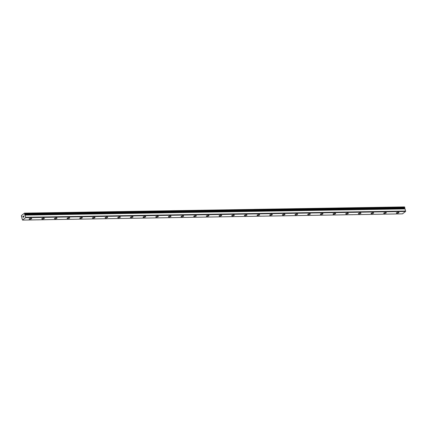 <?xml version="1.0" encoding="UTF-8"?>
<svg xmlns="http://www.w3.org/2000/svg" width="427" height="427" viewBox="0 0 427 427"><rect width="100%" height="100%" fill="white"/><g stroke="black" fill="none" stroke-linecap="round" stroke-linejoin="round"><path stroke-width="0.64" d="M22.519 220.081L25.625 217.674L25.14 215.053A0.721 0.395 89.1 0 1 24.942 214.92L24.659 215.075L24.777 214.237A0.721 0.395 89.1 0 1 24.857 213.884L24.526 213.137L21.419 215.544L21.499 216.484A0.721 0.395 89.1 0 1 21.697 216.622L21.98 216.462L21.862 217.3A0.721 0.395 89.1 0 1 21.782 217.653L22.519 220.081L402.458 213.863L405.565 211.456L405.079 208.835A0.721 0.395 89.1 0 1 404.881 208.696L24.926 214.904M24.638 214.397L404.716 208.018A0.721 0.395 89.1 0 1 404.796 207.661L404.47 206.919L24.526 213.137M404.433 208.686L404.577 208.173M397.014 213.276A1.324 0.422 -13.6 0 1 396.389 213.073A1.324 0.422 -13.6 0 1 396.998 212.539A1.324 0.422 -13.6 0 1 398.343 212.246A1.324 0.422 -13.6 0 1 398.967 212.449A1.324 0.422 -13.6 0 1 398.359 212.982A1.324 0.422 -13.6 0 1 397.014 213.276M384.353 213.484A1.324 0.422 -13.6 0 1 383.729 213.281A1.324 0.422 -13.6 0 1 384.337 212.747A1.324 0.422 -13.6 0 1 385.677 212.454A1.324 0.422 -13.6 0 1 386.302 212.657A1.324 0.422 -13.6 0 1 385.693 213.19A1.324 0.422 -13.6 0 1 384.353 213.484M371.687 213.692A1.324 0.422 -13.6 0 1 371.063 213.489A1.324 0.422 -13.6 0 1 371.671 212.956A1.324 0.422 -13.6 0 1 373.011 212.662A1.324 0.422 -13.6 0 1 373.636 212.865A1.324 0.422 -13.6 0 1 373.027 213.399A1.324 0.422 -13.6 0 1 371.687 213.692M359.022 213.895A1.324 0.422 -13.6 0 1 358.397 213.697A1.324 0.422 -13.6 0 1 359.006 213.164A1.324 0.422 -13.6 0 1 360.351 212.87A1.324 0.422 -13.6 0 1 360.975 213.073A1.324 0.422 -13.6 0 1 360.367 213.601A1.324 0.422 -13.6 0 1 359.022 213.895M346.356 214.103A1.324 0.422 -13.6 0 1 345.731 213.9A1.324 0.422 -13.6 0 1 346.34 213.372A1.324 0.422 -13.6 0 1 347.685 213.078A1.324 0.422 -13.6 0 1 348.309 213.281A1.324 0.422 -13.6 0 1 347.701 213.81A1.324 0.422 -13.6 0 1 346.356 214.103M333.69 214.311A1.324 0.422 -13.6 0 1 333.065 214.108A1.324 0.422 -13.6 0 1 333.674 213.58A1.324 0.422 -13.6 0 1 335.019 213.286A1.324 0.422 -13.6 0 1 335.643 213.489A1.324 0.422 -13.6 0 1 335.035 214.018A1.324 0.422 -13.6 0 1 333.69 214.311M321.029 214.519A1.324 0.422 -13.6 0 1 320.405 214.317A1.324 0.422 -13.6 0 1 321.013 213.788A1.324 0.422 -13.6 0 1 322.353 213.495A1.324 0.422 -13.6 0 1 322.977 213.692A1.324 0.422 -13.6 0 1 322.369 214.226A1.324 0.422 -13.6 0 1 321.029 214.519M308.363 214.728A1.324 0.422 -13.6 0 1 307.739 214.525A1.324 0.422 -13.6 0 1 308.347 213.991A1.324 0.422 -13.6 0 1 309.692 213.697A1.324 0.422 -13.6 0 1 310.312 213.9A1.324 0.422 -13.6 0 1 309.708 214.434A1.324 0.422 -13.6 0 1 308.363 214.728M295.697 214.936A1.324 0.422 -13.6 0 1 295.073 214.733A1.324 0.422 -13.6 0 1 295.681 214.199A1.324 0.422 -13.6 0 1 297.027 213.906A1.324 0.422 -13.6 0 1 297.651 214.108A1.324 0.422 -13.6 0 1 297.043 214.642A1.324 0.422 -13.6 0 1 295.697 214.936M283.032 215.139A1.324 0.422 -13.6 0 1 282.407 214.941A1.324 0.422 -13.6 0 1 283.016 214.407A1.324 0.422 -13.6 0 1 284.361 214.114A1.324 0.422 -13.6 0 1 284.985 214.317A1.324 0.422 -13.6 0 1 284.377 214.845A1.324 0.422 -13.6 0 1 283.032 215.139M270.371 215.347A1.324 0.422 -13.6 0 1 269.747 215.144A1.324 0.422 -13.6 0 1 270.355 214.616A1.324 0.422 -13.6 0 1 271.695 214.322A1.324 0.422 -13.6 0 1 272.319 214.525A1.324 0.422 -13.6 0 1 271.711 215.053A1.324 0.422 -13.6 0 1 270.371 215.347M257.705 215.555A1.324 0.422 -13.6 0 1 257.081 215.352A1.324 0.422 -13.6 0 1 257.689 214.824A1.324 0.422 -13.6 0 1 259.029 214.53A1.324 0.422 -13.6 0 1 259.653 214.733A1.324 0.422 -13.6 0 1 259.045 215.261A1.324 0.422 -13.6 0 1 257.705 215.555M245.039 215.763A1.324 0.422 -13.6 0 1 244.415 215.56A1.324 0.422 -13.6 0 1 245.023 215.032A1.324 0.422 -13.6 0 1 246.368 214.738A1.324 0.422 -13.6 0 1 246.993 214.936A1.324 0.422 -13.6 0 1 246.384 215.47A1.324 0.422 -13.6 0 1 245.039 215.763M232.373 215.971A1.324 0.422 -13.6 0 1 231.749 215.768A1.324 0.422 -13.6 0 1 232.357 215.235A1.324 0.422 -13.6 0 1 233.702 214.941A1.324 0.422 -13.6 0 1 234.327 215.144A1.324 0.422 -13.6 0 1 233.718 215.678A1.324 0.422 -13.6 0 1 232.373 215.971M219.708 216.179A1.324 0.422 -13.6 0 1 219.088 215.977A1.324 0.422 -13.6 0 1 219.691 215.443A1.324 0.422 -13.6 0 1 221.037 215.149A1.324 0.422 -13.6 0 1 221.661 215.352A1.324 0.422 -13.6 0 1 221.053 215.886A1.324 0.422 -13.6 0 1 219.708 216.179M207.047 216.388A1.324 0.422 -13.6 0 1 206.422 216.185A1.324 0.422 -13.6 0 1 207.031 215.651A1.324 0.422 -13.6 0 1 208.371 215.357A1.324 0.422 -13.6 0 1 208.995 215.56A1.324 0.422 -13.6 0 1 208.387 216.094A1.324 0.422 -13.6 0 1 207.047 216.388M194.381 216.59A1.324 0.422 -13.6 0 1 193.757 216.393A1.324 0.422 -13.6 0 1 194.365 215.859A1.324 0.422 -13.6 0 1 195.71 215.566A1.324 0.422 -13.6 0 1 196.335 215.768A1.324 0.422 -13.6 0 1 195.726 216.297A1.324 0.422 -13.6 0 1 194.381 216.59M181.715 216.799A1.324 0.422 -13.6 0 1 181.091 216.596A1.324 0.422 -13.6 0 1 181.699 216.067A1.324 0.422 -13.6 0 1 183.044 215.774A1.324 0.422 -13.6 0 1 183.669 215.977A1.324 0.422 -13.6 0 1 183.06 216.505A1.324 0.422 -13.6 0 1 181.715 216.799M169.049 217.007A1.324 0.422 -13.6 0 1 168.425 216.804A1.324 0.422 -13.6 0 1 169.033 216.275A1.324 0.422 -13.6 0 1 170.378 215.982A1.324 0.422 -13.6 0 1 171.003 216.185A1.324 0.422 -13.6 0 1 170.394 216.713A1.324 0.422 -13.6 0 1 169.049 217.007M156.389 217.215A1.324 0.422 -13.6 0 1 155.764 217.012A1.324 0.422 -13.6 0 1 156.373 216.484A1.324 0.422 -13.6 0 1 157.712 216.19A1.324 0.422 -13.6 0 1 158.337 216.388A1.324 0.422 -13.6 0 1 157.728 216.921A1.324 0.422 -13.6 0 1 156.389 217.215M143.723 217.423A1.324 0.422 -13.6 0 1 143.098 217.22A1.324 0.422 -13.6 0 1 143.707 216.686A1.324 0.422 -13.6 0 1 145.047 216.393A1.324 0.422 -13.6 0 1 145.671 216.596A1.324 0.422 -13.6 0 1 145.063 217.129A1.324 0.422 -13.6 0 1 143.723 217.423M131.057 217.631A1.324 0.422 -13.6 0 1 130.432 217.428A1.324 0.422 -13.6 0 1 131.041 216.895A1.324 0.422 -13.6 0 1 132.386 216.601A1.324 0.422 -13.6 0 1 133.01 216.804A1.324 0.422 -13.6 0 1 132.402 217.338A1.324 0.422 -13.6 0 1 131.057 217.631M118.391 217.834A1.324 0.422 -13.6 0 1 117.767 217.637A1.324 0.422 -13.6 0 1 118.375 217.103A1.324 0.422 -13.6 0 1 119.72 216.809A1.324 0.422 -13.6 0 1 120.345 217.012A1.324 0.422 -13.6 0 1 119.736 217.54A1.324 0.422 -13.6 0 1 118.391 217.834M105.731 218.042A1.324 0.422 -13.6 0 1 105.106 217.839A1.324 0.422 -13.6 0 1 105.715 217.311A1.324 0.422 -13.6 0 1 107.054 217.017A1.324 0.422 -13.6 0 1 107.679 217.22A1.324 0.422 -13.6 0 1 107.07 217.749A1.324 0.422 -13.6 0 1 105.731 218.042M93.065 218.25A1.324 0.422 -13.6 0 1 92.44 218.048A1.324 0.422 -13.6 0 1 93.049 217.519A1.324 0.422 -13.6 0 1 94.388 217.226A1.324 0.422 -13.6 0 1 95.013 217.428A1.324 0.422 -13.6 0 1 94.404 217.957A1.324 0.422 -13.6 0 1 93.065 218.25M80.399 218.459A1.324 0.422 -13.6 0 1 79.774 218.256A1.324 0.422 -13.6 0 1 80.383 217.727A1.324 0.422 -13.6 0 1 81.728 217.434A1.324 0.422 -13.6 0 1 82.352 217.631A1.324 0.422 -13.6 0 1 81.744 218.165A1.324 0.422 -13.6 0 1 80.399 218.459M67.733 218.667A1.324 0.422 -13.6 0 1 67.108 218.464A1.324 0.422 -13.6 0 1 67.717 217.93A1.324 0.422 -13.6 0 1 69.062 217.637A1.324 0.422 -13.6 0 1 69.686 217.839A1.324 0.422 -13.6 0 1 69.078 218.373A1.324 0.422 -13.6 0 1 67.733 218.667M55.067 218.875A1.324 0.422 -13.6 0 1 54.442 218.672A1.324 0.422 -13.6 0 1 55.051 218.138A1.324 0.422 -13.6 0 1 56.396 217.845A1.324 0.422 -13.6 0 1 57.021 218.048A1.324 0.422 -13.6 0 1 56.412 218.581A1.324 0.422 -13.6 0 1 55.067 218.875M42.406 219.083A1.324 0.422 -13.6 0 1 41.782 218.88A1.324 0.422 -13.6 0 1 42.39 218.346A1.324 0.422 -13.6 0 1 43.73 218.053A1.324 0.422 -13.6 0 1 44.355 218.256A1.324 0.422 -13.6 0 1 43.746 218.789A1.324 0.422 -13.6 0 1 42.406 219.083M29.741 219.286A1.324 0.422 -13.6 0 1 29.116 219.088A1.324 0.422 -13.6 0 1 29.725 218.555A1.324 0.422 -13.6 0 1 31.064 218.261A1.324 0.422 -13.6 0 1 31.689 218.464A1.324 0.422 -13.6 0 1 31.08 218.992A1.324 0.422 -13.6 0 1 29.741 219.286M23.101 216.484L23.186 216.836L23.336 216.227M23.32 216.735L23.288 217.252L23.202 216.895M23.533 217.06L23.266 217.338L23.053 216.446L23.271 217.338M23.715 215.934L23.843 216.446M24.035 216.676L23.715 216.991L23.725 215.998L23.715 216.991M25.625 217.674L405.565 211.456M25.711 217.279L405.65 211.061M24.761 213.361L404.7 207.143M25.188 215.112L405.127 208.894M25.14 215.053L405.079 208.835M24.942 214.92L404.881 208.696M24.745 214.311L404.684 208.093M24.777 214.237L404.716 208.018M24.857 213.884L404.796 207.661M24.862 213.783L404.807 207.565M24.91 214.898L404.849 208.68"/></g></svg>
